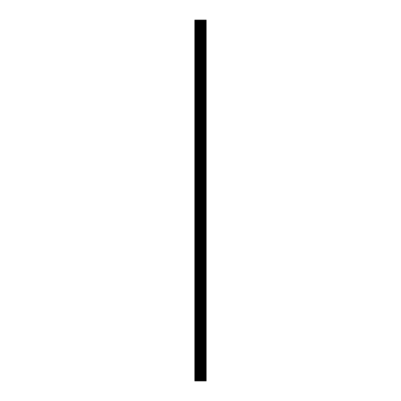 <?xml version="1.0" encoding="UTF-8"?>
<svg xmlns="http://www.w3.org/2000/svg" width="401" height="401" viewBox="0 0 401 401"><rect width="100%" height="100%" fill="white"/><g stroke="black" fill="none" stroke-linecap="round" stroke-linejoin="round"><path stroke-width="0.3" stroke-dasharray="2 1.5" d="M198.154 380.95L198.154 20.05L198.876 20.05L198.876 380.95L194.816 380.95L194.816 20.05L198.876 20.05L198.876 380.95L206.184 380.95L206.184 20.05L202.124 20.05L202.124 380.95L202.124 20.05L202.846 20.05L202.846 380.95M198.154 20.05L202.846 20.05M199.778 20.05L201.222 20.05L199.778 20.05L199.778 380.95L201.222 380.95L199.778 380.95L199.778 20.05M201.222 20.05L201.222 380.95L201.222 20.05M201.543 20.05L201.543 380.95M199.457 20.05L199.457 380.95"/><path stroke-width="0.6" d="M206.144 20.05L194.816 20.05L194.816 380.95L206.184 380.95L206.184 20.05L206.144 380.95M199.969 20.05L199.969 380.95M200.289 20.05L200.289 380.95M200.711 20.05L200.711 380.95M200.595 20.05L200.595 380.95M200.405 20.05L200.405 380.95M201.452 20.05L201.452 380.95M201.768 20.05L201.768 380.95M202.189 20.05L202.189 380.95M202.505 20.05L202.505 380.95M202.926 20.05L202.926 380.95M203.237 20.05L203.237 380.95M203.653 20.05L203.653 380.95M203.969 20.05L203.969 380.95M204.38 20.05L204.38 380.95M204.69 20.05L204.69 380.95M205.096 20.05L205.096 380.95M205.402 20.05L205.402 380.95M205.803 20.05L205.803 380.95M206.104 20.05L206.104 380.95M201.031 20.05L201.031 380.95M201.327 20.05L201.327 380.95M201.137 20.05L201.137 380.95M202.054 20.05L202.054 380.95M201.868 20.05L201.868 380.95M202.781 20.05L202.781 380.95M202.595 20.05L202.595 380.95M203.502 20.05L203.502 380.95M203.317 20.05L203.317 380.95M204.219 20.05L204.219 380.95M204.034 20.05L204.034 380.95M204.931 20.05L204.931 380.95M204.746 20.05L204.746 380.95M205.628 20.05L205.628 380.95M205.447 20.05L205.447 380.95M199.232 20.05L199.232 380.95M199.548 20.05L199.548 380.95M199.863 20.05L199.863 380.95M199.673 20.05L199.673 380.95M198.495 20.05L198.495 380.95M198.811 20.05L198.811 380.95M199.132 20.05L199.132 380.95M198.946 20.05L198.946 380.95M197.763 20.05L197.763 380.95M198.074 20.05L198.074 380.95M198.405 20.05L198.405 380.95M198.219 20.05L198.219 380.95M197.031 20.05L197.031 380.95M197.347 20.05L197.347 380.95M197.683 20.05L197.683 380.95M197.498 20.05L197.498 380.95M196.31 20.05L196.31 380.95M196.62 20.05L196.62 380.95M196.966 20.05L196.966 380.95M196.781 20.05L196.781 380.95M195.598 20.05L195.598 380.95M195.904 20.05L195.904 380.95M196.254 20.05L196.254 380.95M196.069 20.05L196.069 380.95M194.896 20.05L194.896 380.95M195.197 20.05L195.197 380.95M195.553 20.05L195.553 380.95M195.372 20.05L195.372 380.95M194.856 20.05L194.856 380.95"/></g></svg>
